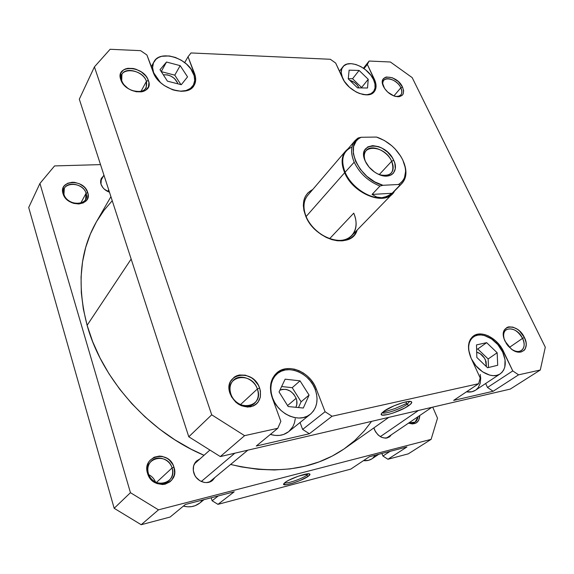 <?xml version="1.0" encoding="UTF-8"?>
<svg xmlns="http://www.w3.org/2000/svg" width="574" height="574" viewBox="0 0 574 574"><rect width="100%" height="100%" fill="white"/><g stroke="black" fill="none" stroke-linecap="round" stroke-linejoin="round"><path stroke-width="0.86" d="M373.487 79.556C375.755 84.572 375.719 88.633 373.373 91.74C371.041 94.394 367.453 95.291 362.589 94.416L367.102 94.71L370.926 93.677L373.645 91.395L375.023 88.073L374.966 84.012L373.487 79.556L370.732 75.079L365.48 69.719L360.781 66.577L355.858 64.496L351.116 63.649L346.961 64.123L343.754 65.888L341.781 68.801L341.229 72.64L342.578 78.129C340.691 73.501 340.777 69.748 342.85 66.871C348.31 58.749 368.106 67.101 373.487 79.556M153.617 72.697L156.408 77.935L160.397 82.477L153.617 72.697C152.189 68.643 152.275 65.07 153.875 61.985C159.794 49.192 188.344 58.096 193.582 73.946C195.203 78.294 195.081 82.111 193.201 85.39C189.226 91.036 182.424 92.507 172.781 89.802L180.573 91.18L186.084 90.52L190.496 88.382L193.438 84.981L194.686 80.611L194.148 75.653L190.798 68.858L186.579 64.159L181.291 60.241L175.35 57.429L169.258 55.951L161.76 56.288L158.611 57.45L156.02 59.23L153.437 62.91L152.598 67.531L153.617 72.697M270.368 434.41C277.443 436.491 283.534 435.58 288.643 431.677L283.621 434.461L279.516 435.401L275.14 435.415L270.368 434.41M272.535 397.861L274.695 402.51L277.615 406.822L281.195 410.618L285.278 413.754L289.705 416.085L294.297 417.535L298.86 418.044L303.223 417.599L307.205 416.229L310.663 413.99L313.454 410.977L315.499 407.325L316.704 403.17L317.056 398.679L316.532 394.015L315.162 389.359C318.728 399.726 317.128 408.014 310.376 414.22C299.736 423.691 278.046 414.493 272.535 397.861C269.371 388.067 270.749 380.182 276.661 374.212C287.201 363.737 309.278 372.626 315.162 389.359L313.009 384.881L310.154 380.741L306.695 377.089L302.763 374.054L298.509 371.758L294.075 370.28L289.626 369.67L285.328 369.972L281.339 371.177L277.816 373.244L274.903 376.099L272.707 379.658L271.33 383.776L270.828 388.304L271.237 393.054L272.535 397.861M466.447 391.841C469.963 392.408 472.99 391.863 475.523 390.22L471.907 391.755L466.447 391.841M502.623 351.991C506.806 361.842 506.003 369.132 500.212 373.868C492.592 379.486 477.252 371.579 471.426 358.879L475.968 365.86L482.533 371.801L489.78 375.145L493.303 375.669L496.567 375.389L499.445 374.334L501.834 372.533L503.642 370.079L504.804 367.059L505.063 359.848L502.623 351.991L497.873 344.651L491.509 338.89L484.478 335.553L481.019 334.965L477.783 335.137L474.885 336.077L472.438 337.749L470.536 340.095L469.267 343.037L468.671 346.459L468.793 350.24L470.716 357.315C467.308 348.153 468.176 341.387 473.32 337.017C481.041 330.846 496.797 338.997 502.623 351.991M522.548 338.366C516.901 325.659 500.176 325.853 504.094 338.818C503.089 334.649 503.785 331.614 506.182 329.734C512.08 327.316 517.533 330.201 522.548 338.366L509.439 347.378L522.548 338.366C524.952 343.876 524.593 347.923 521.465 350.513C518.831 352.106 515.639 351.747 511.886 349.444C520.388 355.349 527.477 347.715 522.548 338.366L524.435 337.555L522.548 338.366M505.055 341.243L504.388 339.672C498.16 324.217 517.698 322.473 524.435 337.555L519.463 330.933L517.361 329.268L512.941 327.137L508.786 326.85L507.014 327.431L504.395 329.935L503.663 331.765L503.355 333.896L504.065 338.732L506.433 343.69L508.134 345.978L512.245 349.702L516.751 351.833L520.934 352.056L524.17 350.341L525.26 348.834L526.215 344.831L526.042 342.484L524.435 337.555C530.369 348.705 520.934 357.107 511.147 348.892L505.055 341.243M257.353 388.993C251.606 370.869 223.975 375.676 230.884 394.044L230.074 393.635C222.389 373.122 253.191 367.834 259.599 388.01L257.353 388.993L240.463 404.634L257.353 388.993C259.218 394.761 258.3 399.504 254.605 403.221C248.09 409.721 234.099 404.39 230.884 394.044C229.162 388.498 229.987 383.92 233.367 380.304C239.832 373.394 253.995 378.61 257.353 388.993L259.599 388.01L258.214 384.996L254.017 379.751L251.355 377.714L245.421 375.181L239.38 374.994L236.61 375.812L234.149 377.204L230.526 381.509L229.507 384.264L229.27 390.442L231.458 396.72L235.735 402.109L238.461 404.189L241.439 405.746L247.667 407.081L253.443 405.911L255.882 404.44L257.884 402.453L260.323 397.258L260.431 391.131L259.599 388.01C262.146 397.682 259.175 403.953 250.673 406.801C241.324 407.576 234.457 403.185 230.074 393.635L230.884 394.044C236.847 412.799 264.707 407.009 257.353 388.993M146.42 81.329C142.216 67.811 116.436 66.871 121.717 80.697L120.784 79.671C114.915 64.238 143.651 65.336 148.336 80.389L146.42 81.329L140.946 91.488L146.42 81.329L146.198 87.829C143.306 91.998 138.391 92.823 131.453 90.29C142.682 93.318 147.669 90.333 146.42 81.329L148.336 80.389L147.238 78.078L145.674 75.847L141.362 71.937L136.031 69.246L133.233 68.493L127.873 68.313L125.519 68.902L123.51 69.913L120.82 73.077L120.239 77.332L120.784 79.671L123.46 84.313L127.866 88.303L130.506 89.845L136.16 91.747L141.548 91.847L143.887 91.209L145.853 90.147L148.429 86.925L148.91 82.692L148.336 80.389C154.671 95.628 125.649 95.227 120.784 79.671L121.717 80.697L121.889 74.484C125.383 66.347 143.428 71.506 146.42 81.329M400.853 87.786C396.261 77.361 379.443 75.409 383.195 85.906C382.485 83.582 382.679 81.723 383.784 80.331C386.905 76.012 397.732 80.783 400.853 87.786L393.879 95.937L400.853 87.786C402.238 90.785 402.231 93.175 400.831 94.954L398.593 96.31L395.457 96.425C401.269 96.619 403.07 93.734 400.853 87.786L402.503 87.004L400.853 87.786M383.468 86.509L383.21 85.949C377.541 73.465 397.072 74.764 402.503 87.004L398.263 81.486L392.279 77.734L386.517 76.988L384.996 77.49L382.915 79.535L382.37 82.706L384.587 88.475L387.759 92.127L393.85 95.923L397.875 96.755L399.64 96.597L402.331 95.169L403.163 93.957L403.637 90.778L402.503 87.004C405.043 94.136 402.675 97.271 395.414 96.418C390.141 94.803 386.159 91.496 383.468 86.509M357.128 230.088C351.891 249.848 314.552 240.126 305.598 215.817L306.121 216.534C311.682 230.339 328.421 241.64 341.164 240.327C354 239.222 359.597 226.343 353.735 213.155L329.627 238.698L353.735 213.155C357.48 222.346 356.827 229.822 351.776 235.584C341.724 247.466 313.347 235.928 306.121 216.534L305.598 215.817C301.185 203.261 303.553 194.507 312.694 189.549L307.836 192.972L305.332 196.459L303.804 200.649L303.33 205.406L303.933 210.522L305.598 215.817L308.274 221.062L311.861 226.048L316.202 230.576L321.131 234.45L326.441 237.514L331.916 239.645L337.325 240.771L342.463 240.843L347.119 239.875L351.123 237.923L354.316 235.067L357.128 230.081M382.248 412.584C383.446 414.873 400.509 409.19 407.052 404.361L408.846 405.538C400.516 411.687 378.675 418.231 381.373 413.703L383.941 411.199L381.566 413.38L381.236 414.191L382.327 415.102L387.794 414.55L393.168 412.993L404.526 408.136L410.353 404.369L411.759 402.503L410.855 401.506L407.727 401.549L402.84 402.647L393.915 405.854L383.941 411.199C390.593 406.162 408.745 399.848 411.285 401.656C412.376 402.302 411.565 403.594 408.846 405.538L407.052 404.361C400.509 409.19 383.446 414.873 382.248 412.584M405.99 401.857L407.052 404.361L405.99 401.857M306.121 216.534C302.821 207.903 303.345 200.85 307.707 195.39L345.648 151.005L348.074 148.781C341.559 154.011 340.418 161.983 344.658 172.702L306.121 216.534L344.658 172.702C353.448 194.823 386.941 206.748 394.489 191.113L392.494 193.732C382.506 205.657 352.745 192.9 344.658 172.702L354.194 162.205C350.463 153.244 350.736 146.061 355.026 140.659L358.183 137.968C351.08 142.962 349.745 151.041 354.194 162.205L344.658 172.702C340.97 163.705 341.3 156.48 345.648 151.005M476.7 352.156C480.424 353.211 483.33 355.78 485.403 359.862L486.386 366.628L486.099 361.692L484.427 358.083L480.251 353.756L476.7 352.156M279.882 390.205C286.727 387.881 292.152 390.578 296.141 398.299L287.574 405.574L296.141 398.299C297.325 401.613 297.232 404.613 295.868 407.296L296.78 404.72L296.751 400.465L296.141 398.299L293.831 394.281L290.401 391.174L286.347 389.437L282.279 389.344L279.882 390.205M349.753 80.338C353.792 81.386 356.806 83.79 358.815 87.542L357.006 84.787L354.395 82.419L349.753 80.338M163.317 74.835C169.768 74.441 174.553 77.181 177.675 83.058L174.431 78.495L171.066 76.184L167.299 74.871L163.317 74.835M256.269 446.034L309.379 433.75L302.634 429.424L300.051 422.514L302.634 429.424L325.078 411.73L316.26 388.885L314.028 384.257L311.079 379.974L307.506 376.2L303.445 373.071L299.04 370.696L294.462 369.161L289.863 368.537L285.422 368.838L281.303 370.079L277.658 372.21L274.645 375.166L272.37 378.84L270.942 383.095L270.426 387.773L270.842 392.695L272.191 397.66L280.851 421.352L277.787 428.29L244.596 435.659L211.706 414.815L94.416 66.885L110.115 49.278L140.623 50.663L146.908 54.989L154.93 75.818L160.562 82.627L164.236 85.526L172.566 89.731L181.083 91.309L184.979 91.029L188.444 90.046L191.329 88.418L193.546 86.193L195.002 83.481L195.655 80.374L195.49 77.002L188.05 56.747L191.006 52.952L330.33 59.273L335.661 63.054L344.364 81.35L349.501 87.305L356.045 91.933L359.525 93.505L366.219 94.875L371.694 93.749L373.703 92.306L375.131 90.355L375.913 87.958L375.496 82.254L367.324 64.403L369.125 61.038L390.399 61.999L412.175 77.605L545.3 347.205L540.299 370.008L518.573 374.836L512.769 370.912L501.396 347.643L495.541 340.748L488.496 335.955L484.836 334.585L481.263 333.975L477.92 334.154L474.92 335.123L472.395 336.845L470.429 339.27L469.116 342.312L468.499 345.849L468.621 349.753L471.046 358.054L480.201 377.993L478.637 383.697L332.052 416.243L325.078 411.73L302.634 429.424L309.379 433.75L332.052 416.243L478.637 383.697L453.639 400.401L493.138 391.267L487.491 387.479L485.661 383.504L487.491 387.479L512.769 370.912L487.491 387.479L493.138 391.267L518.573 374.836L540.299 370.008L510.257 389.093L220.316 456.574L510.257 389.093L540.299 370.008L545.3 347.205L412.175 77.605L390.399 61.999L369.125 61.038L363.45 68.213L369.125 61.038L367.324 64.403L374.327 79.162C376.673 84.349 376.637 88.547 374.205 91.761L374.212 91.754C368.558 99.826 348.009 91.144 342.592 78.157L335.661 63.054L330.33 59.273L191.006 52.952L188.05 56.747L194.514 73.486C196.193 77.985 196.064 81.939 194.12 85.332C187.928 97.924 158.402 88.748 153.193 72.188L146.908 54.989L140.623 50.663L110.115 49.278L94.416 66.885L211.706 414.815L188.789 436.785L220.316 456.574L244.596 435.659L277.787 428.29L256.269 446.034L309.379 433.75L332.052 416.243L325.078 411.73L316.26 388.885L315.291 389.696L316.26 388.885C310.161 371.586 287.33 362.388 276.438 373.236C270.34 379.407 268.926 387.543 272.191 397.66L280.851 421.352L277.787 428.29L256.269 446.034M295.287 418.668L294.462 422.916L292.819 426.762L288.923 431.447M480.237 374.47L480.725 378.28L480.173 383.489L478.135 387.751L476.018 389.868M79.312 99.202L188.789 436.785L79.312 99.202L94.416 66.885L79.312 99.202M473.292 336.106C467.774 340.863 467.028 348.181 471.046 358.054L480.201 377.993L478.637 383.697L453.639 400.401L493.138 391.267L518.573 374.836L512.769 370.912L503.592 351.575L502.716 352.178L503.592 351.575C497.565 338.143 481.27 329.72 473.292 336.106L473.234 336.142M128.11 88.461C124.945 86.265 122.814 83.682 121.717 80.697C122.814 83.682 124.945 86.265 128.11 88.461M188.789 436.785L220.316 456.574L244.596 435.659L211.706 414.815L188.789 436.785M409.671 401.391L407.052 404.361L409.671 401.391M373.674 79.958L374.327 79.162L373.674 79.958M364.002 68.6L367.324 64.403L364.002 68.6M193.833 74.634L194.514 73.486L193.833 74.634M184.706 62.588L188.05 56.747L184.706 62.588M476.492 344.909L486.644 342.664L497.156 352.752L497.701 365.272L487.548 367.747L476.843 357.466L476.492 344.909L486.644 342.664L477.769 348.999L476.614 349.257L477.769 348.999L486.644 342.664L497.156 352.752L488.158 358.972L477.769 348.999L488.158 358.972L497.156 352.752L497.701 365.272L487.548 367.747L476.843 357.466L476.492 344.909M285.135 379.17L300.044 380.849L309.077 395.113L303.302 408.028L288.177 406.543L279.05 391.949L285.135 379.17L300.044 380.849L292.216 387.687L281.626 386.532L292.216 387.687L300.044 380.849L309.077 395.113L301.099 401.786L292.216 387.687L301.099 401.786L309.077 395.113L303.302 408.028L288.177 406.543L279.05 391.949L285.135 379.17M166.503 62.035L180.179 65.651L187.54 76.887L181.284 84.701L167.421 81.156L160.01 69.719L166.503 62.035L180.179 65.651L174.776 75.151L161.251 71.642L174.776 75.151L180.179 65.651L187.54 76.887L181.284 84.701L167.421 81.156L160.01 69.719L166.503 62.035L161.229 71.614L166.503 62.035M349.128 70.164L359.109 70.444L368.235 79.291L367.518 88.009L357.516 87.865L348.246 78.868L349.128 70.164L359.109 70.444L352.565 78.746L348.267 78.66L352.565 78.746L359.109 70.444L368.235 79.291L361.598 87.513L352.565 78.746L361.598 87.513L368.235 79.291L367.518 88.009L357.516 87.865L348.246 78.868L349.128 70.164M488.474 367.518L488.158 358.972L488.474 367.518M298.494 407.554L301.099 401.786L298.494 407.554M361.563 87.922L361.598 87.513L361.563 87.922M180.939 84.615L174.776 75.151L180.939 84.615M110.918 196.667L96.561 221.557C79.836 250.68 76.694 285.264 87.119 325.307L131.152 259.053L87.119 325.307L83.316 308.905L81.307 292.74L81.063 277.005L82.541 261.887L85.67 247.53L90.355 234.077L96.504 221.65L104.002 210.342L112.231 200.721M371.586 421.366L364.16 430.981L354.789 440.502L344.12 448.911L332.217 456.072L319.166 461.862L305.081 466.181L290.1 468.908L274.358 469.977L258.042 469.324L241.331 466.906L230.605 464.445C276.281 475.064 314.437 469.668 345.067 448.244L388.77 417.37M204.035 455.29L191.006 449.126L174.905 439.849L159.507 429.058L145.043 416.896L131.69 403.515L119.643 389.1L109.046 373.861L100.034 358.004L92.701 341.745L87.119 325.307C101.907 379.335 149.018 432.258 204.035 455.29M406.65 403.414L394.934 408.58L382.291 412.548M371.995 458.784L368.53 460.334L363.486 460.628C366.693 461.001 369.527 460.391 371.981 458.791L378.818 454.271M199.831 503.018L195.21 505.672L191.508 506.641L187.612 506.806L183.422 506.081C189.607 507.681 195.074 506.663 199.817 503.025L204.028 499.638M148.824 474.72C151.952 476.32 154.176 478.773 155.511 482.074C154.176 478.773 151.952 476.32 148.824 474.72M172.057 467.968C167.78 452.075 143.07 457.485 148.386 473.485L147.532 473.299C141.62 455.433 169.165 449.456 173.936 467.157L172.057 467.968L156.386 482.483L172.057 467.968C173.441 473.026 172.408 477.267 168.964 480.696C162.887 486.702 150.775 482.512 148.386 473.485C147.109 468.635 148.042 464.545 151.192 461.195C157.211 454.795 169.56 458.87 172.057 467.968L173.936 467.157L172.846 464.538L169.359 460.039L167.091 458.332L161.94 456.316L159.242 456.086L154.105 457.234L149.958 460.362L148.465 462.536L146.937 467.71L146.966 470.508L147.532 473.299L150.18 478.436L154.478 482.318L157.039 483.581L162.485 484.528L165.154 484.169L169.875 481.88L171.741 480.043L174.144 475.344L174.604 472.667L173.936 467.157C180.286 484.671 152.483 491.581 147.532 473.299L148.386 473.485C152.806 489.844 177.725 483.688 172.057 467.968M86.064 193.287C82.792 180.91 59.696 181.75 63.936 194.313L63.025 193.632C58.318 179.619 84.055 178.722 87.7 192.498L86.064 193.287L80.755 203.124L86.064 193.287L85.612 199.372C82.132 206.97 66.182 203.339 63.936 194.313L64.317 188.502C67.732 180.667 83.754 184.29 86.064 193.287L87.7 192.498L85.483 188.423L83.782 186.615L79.499 183.795L74.591 182.367L72.13 182.252L67.66 183.264L64.353 185.768L63.298 187.483L62.623 191.486L63.025 193.632L65.249 197.786L69.045 201.223L71.355 202.493L73.816 203.397L78.825 203.985L83.287 202.902L86.531 200.333L87.535 198.604L88.131 194.615L87.7 192.498C92.78 206.339 66.792 207.817 63.025 193.632L63.936 194.313C67.302 207.013 90.599 205.7 86.064 193.287M306.659 475.308L308.209 473.765L306.659 475.308L306.179 474.009L306.659 475.308C301.838 478.895 286.383 484.155 284.675 482.763C286.383 484.155 301.838 478.895 306.659 475.308L308.231 476.298L306.659 475.308M285.235 482.332C290.401 478.386 307.879 472.416 309.709 473.959C310.362 474.354 309.867 475.136 308.231 476.298L309.967 474.232L308.647 473.758L298.43 476.147L288.586 480.323L285.235 482.332L283.664 484.363L286.519 484.664L292.776 483.172L300.331 480.402L308.231 476.298C301.946 480.976 281.482 487.29 283.7 483.817L285.235 482.332M374.499 429.732L373.896 427.874L375.475 431.698L378.244 435.106L381.746 437.374L385.419 438.163L387.149 437.948L390.04 436.369L391.217 434.877L389.222 437.029C383.396 439.49 378.488 437.058 374.499 429.732M193.854 473.041C192.484 468.111 193.416 464.057 196.667 460.872L199.939 458.942L195.569 462.027L193.589 465.995L193.316 470.666L194.816 475.322L196.165 477.41L199.817 480.711L204.229 482.425L206.511 482.591L210.78 481.536L212.602 480.345L215.042 477.353L212.617 480.33C206.963 485.439 196.222 481.313 193.854 473.041M196.15 461.855L195.382 462.264M100.974 184.146L101.368 178.356L103.327 176.161L101.067 178.966L100.593 182.338L100.974 184.146L102.897 187.655L104.375 189.212L109.476 192.211C105.193 190.59 102.359 187.906 100.974 184.146M101.096 179.963L100.665 180.329M406.93 446.967L369.304 456.739L350.793 469.109L217.955 504.352L350.793 469.109L369.304 456.739L406.93 446.967L387.916 459.257L408.301 453.847L387.916 459.257L406.93 446.967M234.199 491.81L185.352 504.489L170.119 517.045L141.204 524.722L170.119 517.045L185.352 504.489L234.199 491.81L217.955 504.352L234.199 491.81M387.321 437.905L387.672 437.388M431.11 439.361L158.481 509.841L130.449 492.686L39.936 183.443L54.573 165.922L100.529 164.616L54.573 165.922L39.936 183.443L28.7 207.487L114.169 508.291L141.204 524.722L158.481 509.841L431.11 439.361L408.301 453.847L431.11 439.361L437.51 418.188L432.724 407.138L437.51 418.188L431.11 439.361M408.53 423.124L412.405 423.949L415.999 423.081L418.582 420.584L419.816 415.468C419.207 422.543 415.447 425.09 408.53 423.124M211.175 497.787L212.136 500.75L217.955 504.352L212.136 500.75L211.175 497.787M381.897 453.467L382.93 456.036L387.916 459.257L382.93 456.036L381.897 453.467M130.449 492.686L39.936 183.443L28.7 207.487L114.169 508.291L130.449 492.686L114.169 508.291L141.204 524.722L158.481 509.841L130.449 492.686M418.044 416.674L415.117 422.155L408.946 422.844C414.155 423.921 417.19 421.861 418.044 416.674M390.09 451.343L382.93 456.036L390.09 451.343M218.22 495.958L212.136 500.75L218.22 495.958M202.787 499.961L200.082 502.81M375.496 455.132L372.469 458.454M355.026 140.659L346.158 151.027C341.86 156.429 341.53 163.576 345.182 172.458C351.094 186.65 368.881 198.877 381.739 197.736C386.209 197.427 389.775 195.921 392.429 193.23L393.936 191.372C391.289 195.203 387.22 197.327 381.739 197.736L376.709 197.054L372.06 194.421L379.974 186.048L382.951 185.287C358.657 179.54 342.922 143.694 361.118 137.272L376.494 137.064L378.079 137.588C389.129 141.95 397.366 149.427 402.79 160.024L405.273 167.637L405.624 171.274L404.491 177.782L403.02 180.494L400.982 182.754L398.421 184.498L382.951 185.287L374.707 181.85L366.915 176.347L360.35 169.337L355.672 161.516L353.347 153.689L353.555 146.614L356.246 140.967L358.434 138.851L361.118 137.272L376.494 137.064L384.415 140.515L391.87 145.832L395.206 149.046L400.731 156.221L402.883 160.218C407.605 171.49 406.112 179.59 398.421 184.498L400.121 185.015L392.099 193.266L372.06 194.421L379.974 186.048L382.951 185.287L398.421 184.498L400.121 185.015L392.099 193.266L389.545 195.081L384.336 197.334L381.739 197.736C368.881 198.877 351.094 186.65 345.182 172.458C340.425 159.816 342.685 151.335 351.962 147.023M391.662 161.265C384.264 143.722 357.15 144.117 365.71 162.09L365.286 161.215C355.894 141.484 385.613 141.104 393.728 160.311L391.662 161.265L379.249 174.625L391.662 161.265C393.843 166.252 393.664 170.241 391.116 173.233C388.44 175.852 384.609 176.362 379.615 174.776C391.038 176.871 395.056 172.365 391.662 161.265L393.728 160.311L392.092 157.384L387.5 152.031L381.724 147.992L378.661 146.657L372.727 145.624L367.798 146.879L364.626 150.273L363.88 152.619L364.21 158.202L365.286 161.215L369.068 167.091L374.485 171.999L377.549 173.843L383.784 175.938L389.344 175.694L391.59 174.704L393.377 173.183L395.292 168.806L394.833 163.267L393.728 160.311C399.361 171.432 390.399 180.1 378.517 174.309C373.315 171.82 369.233 168.096 366.277 163.138L365.703 162.076C363.672 157.262 363.83 153.402 366.19 150.496C371.385 143.88 387.141 150.639 391.662 161.265M361.118 137.272L358.183 137.968L361.118 137.272M372.06 194.421L392.099 193.266L386.948 196.444L381.739 197.736L376.709 197.054L372.06 194.421M379.974 186.048C368.293 181.37 359.697 173.427 354.194 162.205C359.697 173.427 368.293 181.37 379.974 186.048M403.852 162.535C407.174 171.282 406.536 178.249 401.936 183.45L400.121 185.015C406.306 179.985 407.547 172.494 403.852 162.535M108.701 189.822L107.747 191.494L108.701 189.822M234.816 453.202L201.287 481.5L234.816 453.202M418.453 410.46L380.318 436.649L418.453 410.46M371.722 93.734L373.373 91.74M191.443 88.331L193.201 85.39M288.643 431.677L310.376 414.22M475.523 390.22L500.212 373.868M470.58 339.033L473.32 337.017M273.037 377.549L276.646 374.226M151.256 66.871L153.875 61.985M339.449 71.312L342.85 66.871M392.494 193.732L351.776 235.584M401.936 183.45L392.429 193.23M100.572 181.176L103.923 175.084M209.28 482.138L247.817 450.174M194.364 463.921L209.567 450.353M386.503 438.077L431.77 407.361"/></g></svg>
